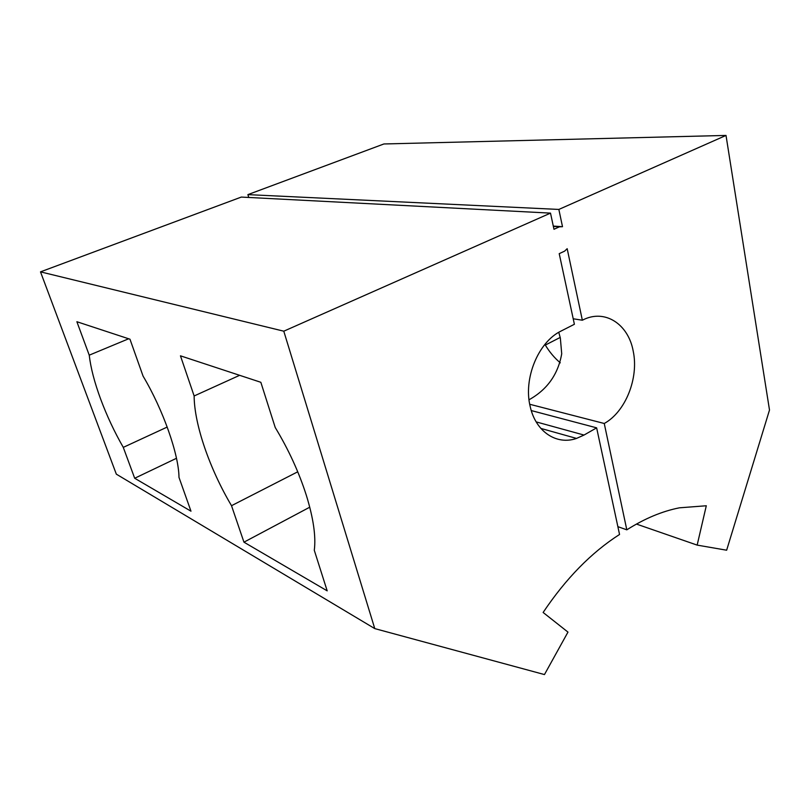 <?xml version="1.0" encoding="UTF-8"?>
<svg xmlns="http://www.w3.org/2000/svg" width="810" height="810" viewBox="0 0 810 810"><rect width="100%" height="100%" fill="white"/><g stroke="black" fill="none" stroke-linecap="round" stroke-linejoin="round"><path stroke-width="1.21" d="M573.207 318.775L582.349 320.223L567.172 248.69L564.6 251.151L559.214 253.662L574.391 324.273L561.188 330.986C538.245 341.84 523.068 378.817 530.277 406.863C535.856 431.912 556.743 445.419 576.528 438.423L584.03 435.051L596.636 427.842L619.549 534.468C591.351 552.531 565.876 578.532 543.125 612.471L567.972 632.104L544.462 674.568L374.767 628.601L283.783 331.189L550.506 213.121L241.309 197.073L40.5 271.856L283.783 331.189M550.506 213.121L553.979 229.281L559.416 226.82L562.504 226.689L558.849 209.436L726.013 135.432L769.5 410.032L726.641 550.213L697.157 545.11L706.3 505.764L679.418 507.819C662.195 511.211 644.659 518.542 626.808 529.831L604.25 423.488C625.543 411.814 638.958 378.088 633.228 351.216C628.378 324.03 604.746 308.509 582.613 320.092L582.349 320.223M529.031 399.765C547.236 389.64 558.13 374.301 561.715 353.757L560.338 338.023L558.768 332.323M275.228 427.508C288.583 449.611 298.961 472.24 306.362 495.386C313.409 518.258 316.052 536.564 314.29 550.294L327.189 590.854L243.952 542.173L231.518 505.693C209.8 469.142 194.278 424.582 194.137 395.968L180.458 355.823L260.84 382.3L275.228 427.508M128.658 338.772L89.232 355.175L76.879 321.722L129.975 339.208L143.066 376.103C163.286 410.083 178.787 454.552 178.99 477.384L190.978 511.191L134.693 478.264L123.282 447.373C114.453 431.963 106.93 415.915 100.693 399.229C94.527 382.533 90.71 367.851 89.232 355.175M40.5 271.856L116.326 474.154L374.767 628.601M726.013 135.432L383.899 143.967L247.89 194.623L248.751 197.458M697.157 545.11L636.457 524.07M617.868 526.652L626.808 529.831M604.25 423.488L529.73 404.271M531.279 410.569L596.636 427.842M247.89 194.623L558.849 209.436M559.416 226.82L553.362 226.425M243.952 542.173L309.754 507.192M297.736 471.805L231.518 505.693M194.137 395.968L239.638 375.313M167.204 427.062L123.282 447.373M176.479 458.288L134.693 478.264M544.907 344.392C549.281 351.753 554.404 357.899 560.287 362.829M553.291 226.091L561.006 226.587M545.312 345.07L560.206 337.436M536.179 421.899L584.03 435.051M576.528 438.423L540.837 428.409"/></g></svg>
